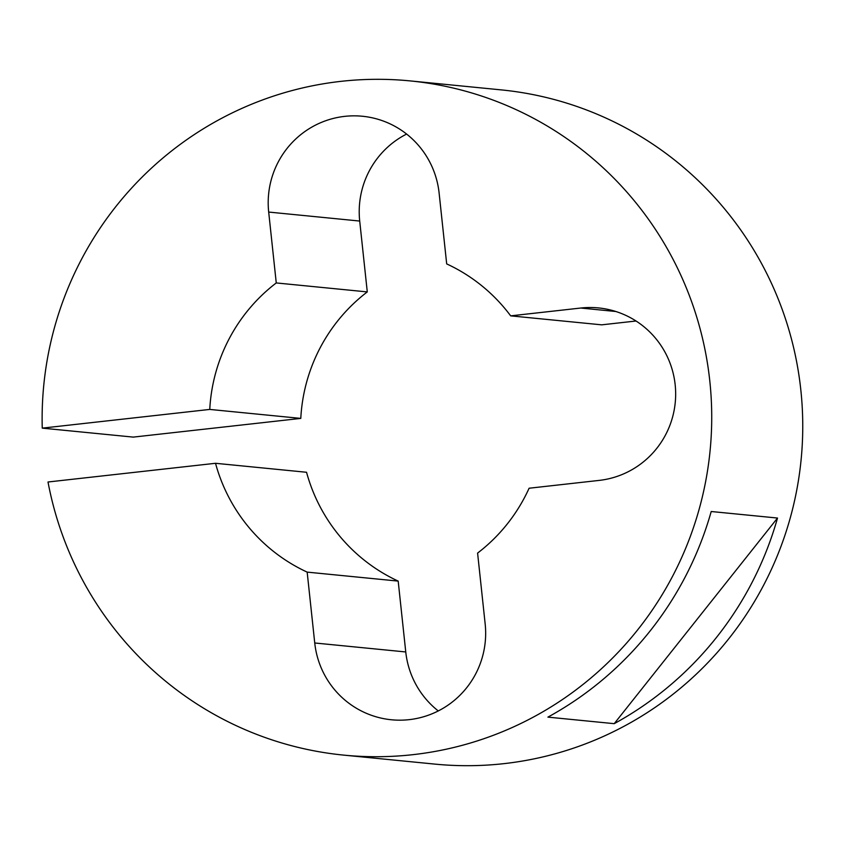 <?xml version="1.0" encoding="UTF-8"?>
<svg xmlns="http://www.w3.org/2000/svg" width="845" height="845" viewBox="0 0 845 845"><rect width="100%" height="100%" fill="white"/><g stroke="black" fill="none" stroke-linecap="round" stroke-linejoin="round"><path stroke-width="1.27" d="M485.167 623.948A86.718 85.704 95.6 0 1 409.16 719.655A86.718 85.704 95.6 0 1 391.436 719.771A86.718 85.704 95.6 0 1 314.741 642.982L307.168 572.118A169.37 167.384 95.6 0 1 215.517 463.292L48.007 481.999A338.739 334.768 -84.4 0 0 343.672 755.113A338.739 334.768 -84.4 0 0 412.899 754.669A338.739 334.768 -84.4 0 0 711.722 415.846A338.739 334.768 -84.4 0 0 410.174 80.909A338.739 334.768 -84.4 0 0 340.947 81.352A338.739 334.768 -84.4 0 0 42.25 428.13L209.761 409.424A169.37 167.384 95.6 0 1 276.262 282.938L268.689 212.063A86.718 85.704 95.6 0 1 362.41 116.251A86.718 85.704 95.6 0 1 439.115 193.04L446.688 263.904A169.37 167.384 95.6 0 1 510.676 315.861L580.747 308.034A86.718 85.704 95.6 0 1 598.471 307.918A86.718 85.704 95.6 0 1 675.662 393.664A86.718 85.704 95.6 0 1 599.168 480.404L529.097 488.23A169.37 167.384 95.6 0 1 477.594 553.084L485.167 623.948M777.516 518.048L711.205 511.51A338.739 334.768 95.6 0 1 547.909 717.13L614.22 723.669L777.516 518.048A338.739 334.768 95.6 0 1 614.22 723.669M343.672 755.113L434.7 764.091A338.739 334.768 -84.4 0 0 503.926 763.648A338.739 334.768 -84.4 0 0 802.75 424.824A338.739 334.768 -84.4 0 0 501.201 89.887L410.174 80.909M276.262 282.938L367.279 291.916A169.37 167.384 95.6 0 0 300.788 418.402L133.278 437.108L42.25 428.13M367.279 291.916L359.706 221.052A86.718 85.704 95.6 0 1 406.614 134.059M300.788 418.402L209.761 409.424M438.27 710.941A86.718 85.704 95.6 0 1 405.758 651.96L398.185 581.096A169.37 167.384 95.6 0 1 306.545 472.27L215.517 463.292M398.185 581.096L307.168 572.118M510.676 315.861L601.703 324.839L636.042 321.005M359.706 221.052L268.689 212.063M405.758 651.96L314.741 642.982M580.747 308.034L615.825 311.499"/></g></svg>
